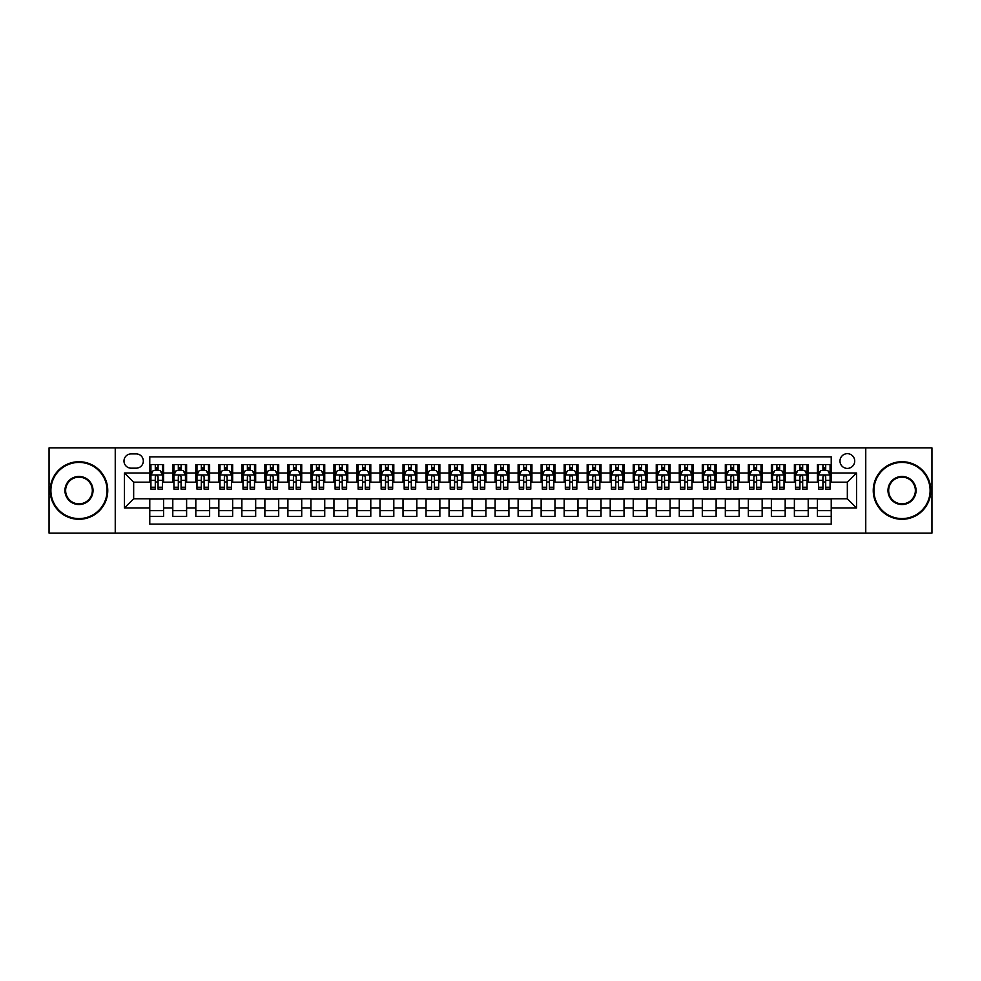 <?xml version="1.0" encoding="UTF-8"?>
<svg xmlns="http://www.w3.org/2000/svg" width="981" height="981" viewBox="0 0 981 981"><rect width="100%" height="100%" fill="white"/><g stroke="black" fill="none" stroke-linecap="round" stroke-linejoin="round"><path stroke-width="1.47" d="M847.339 453.663A7.37 7.37 0 0 0 839.981 461.033A7.37 7.37 0 0 0 847.339 468.403A7.37 7.37 0 0 0 854.709 461.033A7.37 7.37 0 0 0 847.339 453.663M865.757 533.088L931.95 533.088L931.95 447.912L865.757 447.912L865.757 533.088L115.243 533.088L115.243 447.912L49.05 447.912L49.05 533.088L115.243 533.088M831.226 464.602L817.418 464.602L817.418 473.001L808.209 473.001L808.209 482.211L817.418 482.211L817.418 473.001M808.209 473.001L808.209 464.602L794.389 464.602L794.389 473.001L785.18 473.001L785.18 482.211L794.389 482.211L794.389 473.001M785.18 473.001L785.18 464.602L771.373 464.602L771.373 473.001L762.163 473.001L762.163 482.211L771.373 482.211L771.373 473.001M762.163 473.001L762.163 464.602L748.344 464.602L748.344 473.001L739.134 473.001L739.134 482.211L748.344 482.211L748.344 473.001M739.134 473.001L739.134 464.602L725.327 464.602L725.327 473.001L716.118 473.001L716.118 482.211L725.327 482.211L725.327 473.001M716.118 473.001L716.118 464.602L702.298 464.602L702.298 473.001L693.101 473.001L693.101 482.211L702.298 482.211L702.298 473.001M693.101 473.001L693.101 464.602L679.281 464.602L679.281 473.001L670.072 473.001L670.072 482.211L679.281 482.211L679.281 473.001M670.072 473.001L670.072 464.602L656.264 464.602L656.264 473.001L647.055 473.001L647.055 482.211L656.264 482.211L656.264 473.001M647.055 473.001L647.055 464.602L633.236 464.602L633.236 473.001L624.026 473.001L624.026 482.211L633.236 482.211L633.236 473.001M624.026 473.001L624.026 464.602L610.219 464.602L610.219 473.001L601.01 473.001L601.01 482.211L610.219 482.211L610.219 473.001M601.01 473.001L601.01 464.602L587.19 464.602L587.19 473.001L577.981 473.001L577.981 482.211L587.19 482.211L587.19 473.001M577.981 473.001L577.981 464.602L564.173 464.602L564.173 473.001L554.964 473.001L554.964 482.211L564.173 482.211L564.173 473.001M554.964 473.001L554.964 464.602L541.144 464.602L541.144 473.001L531.935 473.001L531.935 482.211L541.144 482.211L541.144 473.001M531.935 473.001L531.935 464.602L518.127 464.602L518.127 473.001L508.918 473.001L508.918 482.211L518.127 482.211L518.127 473.001M508.918 473.001L508.918 464.602L495.098 464.602L495.098 473.001L485.902 473.001L485.902 482.211L495.098 482.211L495.098 473.001M485.902 473.001L485.902 464.602L472.082 464.602L472.082 473.001L462.873 473.001L462.873 482.211L472.082 482.211L472.082 473.001M462.873 473.001L462.873 464.602L449.065 464.602L449.065 473.001L439.856 473.001L439.856 482.211L449.065 482.211L449.065 473.001M439.856 473.001L439.856 464.602L426.036 464.602L426.036 473.001L416.827 473.001L416.827 482.211L426.036 482.211L426.036 473.001M416.827 473.001L416.827 464.602L403.019 464.602L403.019 473.001L393.81 473.001L393.81 482.211L403.019 482.211L403.019 473.001M393.81 473.001L393.81 464.602L379.99 464.602L379.99 473.001L370.781 473.001L370.781 482.211L379.99 482.211L379.99 473.001M370.781 473.001L370.781 464.602L356.974 464.602L356.974 473.001L347.765 473.001L347.765 482.211L356.974 482.211L356.974 473.001M347.765 473.001L347.765 464.602L333.945 464.602L333.945 473.001L324.736 473.001L324.736 482.211L333.945 482.211L333.945 473.001M324.736 473.001L324.736 464.602L310.928 464.602L310.928 473.001L301.719 473.001L301.719 482.211L310.928 482.211L310.928 473.001M301.719 473.001L301.719 464.602L287.899 464.602L287.899 473.001L278.702 473.001L278.702 482.211L287.899 482.211L287.899 473.001M278.702 473.001L278.702 464.602L264.882 464.602L264.882 473.001L255.673 473.001L255.673 482.211L264.882 482.211L264.882 473.001M255.673 473.001L255.673 464.602L241.866 464.602L241.866 473.001L232.656 473.001L232.656 482.211L241.866 482.211L241.866 473.001M232.656 473.001L232.656 464.602L218.837 464.602L218.837 473.001L209.627 473.001L209.627 482.211L218.837 482.211L218.837 473.001M209.627 473.001L209.627 464.602L195.82 464.602L195.82 473.001L186.611 473.001L186.611 482.211L195.82 482.211L195.82 473.001M186.611 473.001L186.611 464.602L172.791 464.602L172.791 482.211L163.582 482.211L163.582 464.602L149.774 464.602M149.774 516.398L163.582 516.398L163.582 498.789L172.791 498.789L172.791 516.398L186.611 516.398L186.611 498.789L195.82 498.789L195.82 507.999L186.611 507.999M195.82 507.999L195.82 516.398L209.627 516.398L209.627 498.789L218.837 498.789L218.837 507.999L209.627 507.999M218.837 507.999L218.837 516.398L232.656 516.398L232.656 498.789L241.866 498.789L241.866 507.999L232.656 507.999M241.866 507.999L241.866 516.398L255.673 516.398L255.673 498.789L264.882 498.789L264.882 507.999L255.673 507.999M264.882 507.999L264.882 516.398L278.702 516.398L278.702 498.789L287.899 498.789L287.899 507.999L278.702 507.999M287.899 507.999L287.899 516.398L301.719 516.398L301.719 498.789L310.928 498.789L310.928 507.999L301.719 507.999M310.928 507.999L310.928 516.398L324.736 516.398L324.736 498.789L333.945 498.789L333.945 507.999L324.736 507.999M333.945 507.999L333.945 516.398L347.765 516.398L347.765 498.789L356.974 498.789L356.974 507.999L347.765 507.999M356.974 507.999L356.974 516.398L370.781 516.398L370.781 498.789L379.99 498.789L379.99 507.999L370.781 507.999M379.99 507.999L379.99 516.398L393.81 516.398L393.81 498.789L403.019 498.789L403.019 507.999L393.81 507.999M403.019 507.999L403.019 516.398L416.827 516.398L416.827 498.789L426.036 498.789L426.036 507.999L416.827 507.999M426.036 507.999L426.036 516.398L439.856 516.398L439.856 498.789L449.065 498.789L449.065 507.999L439.856 507.999M449.065 507.999L449.065 516.398L462.873 516.398L462.873 498.789L472.082 498.789L472.082 507.999L462.873 507.999M472.082 507.999L472.082 516.398L485.902 516.398L485.902 498.789L495.098 498.789L495.098 507.999L485.902 507.999M495.098 507.999L495.098 516.398L508.918 516.398L508.918 498.789L518.127 498.789L518.127 507.999L508.918 507.999M518.127 507.999L518.127 516.398L531.935 516.398L531.935 498.789L541.144 498.789L541.144 507.999L531.935 507.999M541.144 507.999L541.144 516.398L554.964 516.398L554.964 498.789L564.173 498.789L564.173 507.999L554.964 507.999M564.173 507.999L564.173 516.398L577.981 516.398L577.981 498.789L587.19 498.789L587.19 507.999L577.981 507.999M587.19 507.999L587.19 516.398L601.01 516.398L601.01 498.789L610.219 498.789L610.219 507.999L601.01 507.999M610.219 507.999L610.219 516.398L624.026 516.398L624.026 498.789L633.236 498.789L633.236 507.999L624.026 507.999M633.236 507.999L633.236 516.398L647.055 516.398L647.055 498.789L656.264 498.789L656.264 507.999L647.055 507.999M656.264 507.999L656.264 516.398L670.072 516.398L670.072 498.789L679.281 498.789L679.281 507.999L670.072 507.999M679.281 507.999L679.281 516.398L693.101 516.398L693.101 498.789L702.298 498.789L702.298 507.999L693.101 507.999M702.298 507.999L702.298 516.398L716.118 516.398L716.118 498.789L725.327 498.789L725.327 507.999L716.118 507.999M725.327 507.999L725.327 516.398L739.134 516.398L739.134 498.789L748.344 498.789L748.344 507.999L739.134 507.999M748.344 507.999L748.344 516.398L762.163 516.398L762.163 498.789L771.373 498.789L771.373 507.999L762.163 507.999M771.373 507.999L771.373 516.398L785.18 516.398L785.18 498.789L794.389 498.789L794.389 507.999L785.18 507.999M794.389 507.999L794.389 516.398L808.209 516.398L808.209 498.789L817.418 498.789L817.418 507.999L808.209 507.999M131.123 468.17L136.187 468.17A7.137 7.137 0 0 0 143.324 461.033A7.137 7.137 0 0 0 136.187 453.896L131.123 453.896A7.137 7.137 0 0 0 123.986 461.033A7.137 7.137 0 0 0 131.123 468.17M865.757 447.912L115.243 447.912M831.226 473.001L831.226 456.888L149.774 456.888L149.774 482.211L133.661 482.211L133.661 498.789L149.774 498.789L149.774 524.112L831.226 524.112L831.226 498.789L847.339 498.789L847.339 482.211L831.226 482.211L831.226 473.001L856.548 473.001L856.548 507.999L831.226 507.999M149.774 507.999L124.452 507.999L124.452 473.001L149.774 473.001M817.418 507.999L817.418 516.398L831.226 516.398M149.774 470.353L150.927 470.353M155.292 470.353L158.064 470.353M162.429 470.353L163.582 470.353M149.774 481.978L150.927 481.978M155.292 481.978L158.064 481.978M162.429 481.978L163.582 481.978M149.774 499.022L163.582 499.022M149.774 510.647L163.582 510.647M172.791 481.978L173.944 481.978M178.321 481.978L181.08 481.978M185.458 481.978L186.611 481.978M172.791 470.353L173.944 470.353M178.321 470.353L181.08 470.353M185.458 470.353L186.611 470.353M172.791 499.022L186.611 499.022M172.791 510.647L186.611 510.647M195.82 499.022L209.627 499.022M195.82 510.647L209.627 510.647M195.82 470.353L196.973 470.353M201.338 470.353L204.109 470.353M208.475 470.353L209.627 470.353M195.82 481.978L196.973 481.978M201.338 481.978L204.109 481.978M208.475 481.978L209.627 481.978M218.837 499.022L232.656 499.022M218.837 510.647L232.656 510.647M218.837 470.353L219.989 470.353M224.367 470.353L227.126 470.353M231.504 470.353L232.656 470.353M218.837 481.978L219.989 481.978M224.367 481.978L227.126 481.978M231.504 481.978L232.656 481.978M241.866 499.022L255.673 499.022M241.866 510.647L255.673 510.647M241.866 470.353L243.006 470.353M247.384 470.353L250.143 470.353M254.52 470.353L255.673 470.353M241.866 481.978L243.006 481.978M247.384 481.978L250.143 481.978M254.52 481.978L255.673 481.978M264.882 499.022L278.702 499.022M264.882 510.647L278.702 510.647M264.882 470.353L266.035 470.353M270.413 470.353L273.172 470.353M277.549 470.353L278.702 470.353M264.882 481.978L266.035 481.978M270.413 481.978L273.172 481.978M277.549 481.978L278.702 481.978M287.899 499.022L301.719 499.022M287.899 510.647L301.719 510.647M287.899 470.353L289.052 470.353M293.429 470.353L296.188 470.353M300.566 470.353L301.719 470.353M287.899 481.978L289.052 481.978M293.429 481.978L296.188 481.978M300.566 481.978L301.719 481.978M310.928 499.022L324.736 499.022M310.928 510.647L324.736 510.647M310.928 470.353L312.081 470.353M316.458 470.353L319.217 470.353M323.595 470.353L324.736 470.353M310.928 481.978L312.081 481.978M316.458 481.978L319.217 481.978M323.595 481.978L324.736 481.978M333.945 499.022L347.765 499.022M333.945 510.647L347.765 510.647M333.945 470.353L335.097 470.353M339.475 470.353L342.234 470.353M346.612 470.353L347.765 470.353M333.945 481.978L335.097 481.978M339.475 481.978L342.234 481.978M346.612 481.978L347.765 481.978M356.974 499.022L370.781 499.022M356.974 510.647L370.781 510.647M356.974 470.353L358.126 470.353M362.492 470.353L365.263 470.353M369.629 470.353L370.781 470.353M356.974 481.978L358.126 481.978M362.492 481.978L365.263 481.978M369.629 481.978L370.781 481.978M379.99 499.022L393.81 499.022M379.99 510.647L393.81 510.647M379.99 470.353L381.143 470.353M385.521 470.353L388.28 470.353M392.658 470.353L393.81 470.353M379.99 481.978L381.143 481.978M385.521 481.978L388.28 481.978M392.658 481.978L393.81 481.978M403.019 499.022L416.827 499.022M403.019 510.647L416.827 510.647M403.019 470.353L404.172 470.353M408.537 470.353L411.309 470.353M415.674 470.353L416.827 470.353M403.019 481.978L404.172 481.978M408.537 481.978L411.309 481.978M415.674 481.978L416.827 481.978M426.036 499.022L439.856 499.022M426.036 510.647L439.856 510.647M426.036 470.353L427.189 470.353M431.566 470.353L434.325 470.353M438.703 470.353L439.856 470.353M426.036 481.978L427.189 481.978M431.566 481.978L434.325 481.978M438.703 481.978L439.856 481.978M449.065 499.022L462.873 499.022M449.065 510.647L462.873 510.647M449.065 470.353L450.205 470.353M454.583 470.353L457.342 470.353M461.72 470.353L462.873 470.353M449.065 481.978L450.205 481.978M454.583 481.978L457.342 481.978M461.72 481.978L462.873 481.978M472.082 499.022L485.902 499.022M472.082 510.647L485.902 510.647M472.082 470.353L473.234 470.353M477.612 470.353L480.371 470.353M484.749 470.353L485.902 470.353M472.082 481.978L473.234 481.978M477.612 481.978L480.371 481.978M484.749 481.978L485.902 481.978M495.098 499.022L508.918 499.022M495.098 510.647L508.918 510.647M495.098 470.353L496.251 470.353M500.629 470.353L503.388 470.353M507.766 470.353L508.918 470.353M495.098 481.978L496.251 481.978M500.629 481.978L503.388 481.978M507.766 481.978L508.918 481.978M518.127 499.022L531.935 499.022M518.127 510.647L531.935 510.647M518.127 470.353L519.28 470.353M523.658 470.353L526.417 470.353M530.795 470.353L531.935 470.353M518.127 481.978L519.28 481.978M523.658 481.978L526.417 481.978M530.795 481.978L531.935 481.978M541.144 499.022L554.964 499.022M541.144 510.647L554.964 510.647M541.144 470.353L542.297 470.353M546.675 470.353L549.434 470.353M553.811 470.353L554.964 470.353M541.144 481.978L542.297 481.978M546.675 481.978L549.434 481.978M553.811 481.978L554.964 481.978M564.173 499.022L577.981 499.022M564.173 510.647L577.981 510.647M564.173 470.353L565.326 470.353M569.691 470.353L572.463 470.353M576.828 470.353L577.981 470.353M564.173 481.978L565.326 481.978M569.691 481.978L572.463 481.978M576.828 481.978L577.981 481.978M587.19 499.022L601.01 499.022M587.19 510.647L601.01 510.647M587.19 470.353L588.342 470.353M592.72 470.353L595.479 470.353M599.857 470.353L601.01 470.353M587.19 481.978L588.342 481.978M592.72 481.978L595.479 481.978M599.857 481.978L601.01 481.978M610.219 499.022L624.026 499.022M610.219 510.647L624.026 510.647M610.219 470.353L611.371 470.353M615.737 470.353L618.508 470.353M622.874 470.353L624.026 470.353M610.219 481.978L611.371 481.978M615.737 481.978L618.508 481.978M622.874 481.978L624.026 481.978M633.236 499.022L647.055 499.022M633.236 510.647L647.055 510.647M633.236 470.353L634.388 470.353M638.766 470.353L641.525 470.353M645.903 470.353L647.055 470.353M633.236 481.978L634.388 481.978M638.766 481.978L641.525 481.978M645.903 481.978L647.055 481.978M656.264 499.022L670.072 499.022M656.264 510.647L670.072 510.647M656.264 470.353L657.405 470.353M661.783 470.353L664.542 470.353M668.919 470.353L670.072 470.353M656.264 481.978L657.405 481.978M661.783 481.978L664.542 481.978M668.919 481.978L670.072 481.978M679.281 499.022L693.101 499.022M679.281 510.647L693.101 510.647M679.281 470.353L680.434 470.353M684.812 470.353L687.571 470.353M691.948 470.353L693.101 470.353M679.281 481.978L680.434 481.978M684.812 481.978L687.571 481.978M691.948 481.978L693.101 481.978M702.298 499.022L716.118 499.022M702.298 510.647L716.118 510.647M702.298 470.353L703.451 470.353M707.828 470.353L710.587 470.353M714.965 470.353L716.118 470.353M702.298 481.978L703.451 481.978M707.828 481.978L710.587 481.978M714.965 481.978L716.118 481.978M725.327 499.022L739.134 499.022M725.327 510.647L739.134 510.647M725.327 470.353L726.48 470.353M730.857 470.353L733.616 470.353M737.994 470.353L739.134 470.353M725.327 481.978L726.48 481.978M730.857 481.978L733.616 481.978M737.994 481.978L739.134 481.978M748.344 499.022L762.163 499.022M748.344 510.647L762.163 510.647M748.344 470.353L749.496 470.353M753.874 470.353L756.633 470.353M761.011 470.353L762.163 470.353M748.344 481.978L749.496 481.978M753.874 481.978L756.633 481.978M761.011 481.978L762.163 481.978M771.373 499.022L785.18 499.022M771.373 510.647L785.18 510.647M771.373 470.353L772.525 470.353M776.891 470.353L779.662 470.353M784.027 470.353L785.18 470.353M771.373 481.978L772.525 481.978M776.891 481.978L779.662 481.978M784.027 481.978L785.18 481.978M794.389 499.022L808.209 499.022M794.389 510.647L808.209 510.647M794.389 470.353L795.542 470.353M799.92 470.353L802.679 470.353M807.056 470.353L808.209 470.353M794.389 481.978L795.542 481.978M799.92 481.978L802.679 481.978M807.056 481.978L808.209 481.978M817.418 499.022L831.226 499.022M817.418 510.647L831.226 510.647M817.418 470.353L818.571 470.353M822.936 470.353L825.708 470.353M830.073 470.353L831.226 470.353M817.418 481.978L818.571 481.978M822.936 481.978L825.708 481.978M830.073 481.978L831.226 481.978M133.661 482.211L124.452 473.001M133.661 498.789L124.452 507.999M856.548 473.001L847.339 482.211M856.548 507.999L847.339 498.789M158.064 467.594L155.292 467.594M162.429 487.238L158.064 487.238L158.064 489.114L162.429 489.114L162.429 475.074L160.136 470.475L153.22 470.475L150.927 475.074L150.927 489.114L155.292 489.114L155.292 487.238L150.927 487.238M150.927 475.074L150.927 464.602M162.429 475.074L162.429 464.602M155.292 470.475L155.292 464.602M158.064 464.602L158.064 470.475M158.064 487.238L158.064 476.803C157.144 475.025 156.224 475.025 155.292 476.803L155.292 487.238M78.983 462.419A28.081 28.081 0 0 0 50.889 490.5A28.081 28.081 0 0 0 78.983 518.581A28.081 28.081 0 0 0 107.064 490.5A28.081 28.081 0 0 0 78.983 462.419M78.983 519.28A28.78 28.78 0 0 1 50.203 490.5A28.78 28.78 0 0 1 78.983 461.72A28.78 28.78 0 0 1 107.751 490.5A28.78 28.78 0 0 1 78.983 519.28M78.983 476.459A14.041 14.041 0 0 1 93.023 490.5A14.041 14.041 0 0 1 78.983 504.541A14.041 14.041 0 0 1 64.93 490.5A14.041 14.041 0 0 1 78.983 476.459M78.983 503.854A13.354 13.354 0 0 0 92.337 490.5A13.354 13.354 0 0 0 78.983 477.146A13.354 13.354 0 0 0 65.629 490.5A13.354 13.354 0 0 0 78.983 503.854M902.017 462.419A28.081 28.081 0 0 0 873.936 490.5A28.081 28.081 0 0 0 902.017 518.581A28.081 28.081 0 0 0 930.111 490.5A28.081 28.081 0 0 0 902.017 462.419M902.017 519.28A28.78 28.78 0 0 1 873.249 490.5A28.78 28.78 0 0 1 902.017 461.72A28.78 28.78 0 0 1 930.797 490.5A28.78 28.78 0 0 1 902.017 519.28M902.017 476.459A14.041 14.041 0 0 1 916.07 490.5A14.041 14.041 0 0 1 902.017 504.541A14.041 14.041 0 0 1 887.977 490.5A14.041 14.041 0 0 1 902.017 476.459M902.017 503.854A13.354 13.354 0 0 0 915.371 490.5A13.354 13.354 0 0 0 902.017 477.146A13.354 13.354 0 0 0 888.663 490.5A13.354 13.354 0 0 0 902.017 503.854M181.08 467.594L178.321 467.594M185.458 487.238L181.08 487.238L181.08 489.114L185.458 489.114L185.458 475.074L183.153 470.475L176.249 470.475L173.944 475.074L173.944 489.114L178.321 489.114L178.321 487.238L173.944 487.238M173.944 475.074L173.944 464.602M185.458 475.074L185.458 464.602M178.321 470.475L178.321 464.602M181.08 464.602L181.08 470.475M181.08 487.238L181.08 476.803C180.161 475.025 179.241 475.025 178.321 476.803L178.321 487.238M204.109 467.594L201.338 467.594M208.475 487.238L204.109 487.238L204.109 489.114L208.475 489.114L208.475 475.074L206.182 470.475L199.266 470.475L196.973 475.074L196.973 489.114L201.338 489.114L201.338 487.238L196.973 487.238M196.973 475.074L196.973 464.602M208.475 475.074L208.475 464.602M201.338 470.475L201.338 464.602M204.109 464.602L204.109 470.475M204.109 487.238L204.109 476.803C203.19 475.025 202.258 475.025 201.338 476.803L201.338 487.238M227.126 467.594L224.367 467.594M231.504 487.238L227.126 487.238L227.126 489.114L231.504 489.114L231.504 475.074L229.198 470.475L222.295 470.475L219.989 475.074L219.989 489.114L224.367 489.114L224.367 487.238L219.989 487.238M219.989 475.074L219.989 464.602M231.504 475.074L231.504 464.602M224.367 470.475L224.367 464.602M227.126 464.602L227.126 470.475M227.126 487.238L227.126 476.803C226.206 475.025 225.287 475.025 224.367 476.803L224.367 487.238M250.143 467.594L247.384 467.594M254.52 487.238L250.143 487.238L250.143 489.114L254.52 489.114L254.52 475.074L252.215 470.475L245.311 470.475L243.006 475.074L243.006 489.114L247.384 489.114L247.384 487.238L243.006 487.238M243.006 475.074L243.006 464.602M254.52 475.074L254.52 464.602M247.384 470.475L247.384 464.602M250.143 464.602L250.143 470.475M250.143 487.238L250.143 476.803C249.223 475.025 248.303 475.025 247.384 476.803L247.384 487.238M273.172 467.594L270.413 467.594M277.549 487.238L273.172 487.238L273.172 489.114L277.549 489.114L277.549 475.074L275.244 470.475L268.34 470.475L266.035 475.074L266.035 489.114L270.413 489.114L270.413 487.238L266.035 487.238M266.035 475.074L266.035 464.602M277.549 475.074L277.549 464.602M270.413 470.475L270.413 464.602M273.172 464.602L273.172 470.475M273.172 487.238L273.172 476.803C272.252 475.025 271.332 475.025 270.413 476.803L270.413 487.238M296.188 467.594L293.429 467.594M300.566 487.238L296.188 487.238L296.188 489.114L300.566 489.114L300.566 475.074L298.261 470.475L291.357 470.475L289.052 475.074L289.052 489.114L293.429 489.114L293.429 487.238L289.052 487.238M289.052 475.074L289.052 464.602M300.566 475.074L300.566 464.602M293.429 470.475L293.429 464.602M296.188 464.602L296.188 470.475M296.188 487.238L296.188 476.803C295.269 475.025 294.349 475.025 293.429 476.803L293.429 487.238M319.217 467.594L316.458 467.594M323.595 487.238L319.217 487.238L319.217 489.114L323.595 489.114L323.595 475.074L321.29 470.475L314.386 470.475L312.081 475.074L312.081 489.114L316.458 489.114L316.458 487.238L312.081 487.238M312.081 475.074L312.081 464.602M323.595 475.074L323.595 464.602M316.458 470.475L316.458 464.602M319.217 464.602L319.217 470.475M319.217 487.238L319.217 476.803C318.298 475.025 317.378 475.025 316.458 476.803L316.458 487.238M342.234 467.594L339.475 467.594M346.612 487.238L342.234 487.238L342.234 489.114L346.612 489.114L346.612 475.074L344.306 470.475L337.403 470.475L335.097 475.074L335.097 489.114L339.475 489.114L339.475 487.238L335.097 487.238M335.097 475.074L335.097 464.602M346.612 475.074L346.612 464.602M339.475 470.475L339.475 464.602M342.234 464.602L342.234 470.475M342.234 487.238L342.234 476.803C341.314 475.025 340.395 475.025 339.475 476.803L339.475 487.238M365.263 467.594L362.492 467.594M369.629 487.238L365.263 487.238L365.263 489.114L369.629 489.114L369.629 475.074L367.335 470.475L360.419 470.475L358.126 475.074L358.126 489.114L362.492 489.114L362.492 487.238L358.126 487.238M358.126 475.074L358.126 464.602M369.629 475.074L369.629 464.602M362.492 470.475L362.492 464.602M365.263 464.602L365.263 470.475M365.263 487.238L365.263 476.803C364.343 475.025 363.424 475.025 362.492 476.803L362.492 487.238M388.28 467.594L385.521 467.594M392.658 487.238L388.28 487.238L388.28 489.114L392.658 489.114L392.658 475.074L390.352 470.475L383.448 470.475L381.143 475.074L381.143 489.114L385.521 489.114L385.521 487.238L381.143 487.238M381.143 475.074L381.143 464.602M392.658 475.074L392.658 464.602M385.521 470.475L385.521 464.602M388.28 464.602L388.28 470.475M388.28 487.238L388.28 476.803C387.36 475.025 386.44 475.025 385.521 476.803L385.521 487.238M411.309 467.594L408.537 467.594M415.674 487.238L411.309 487.238L411.309 489.114L415.674 489.114L415.674 475.074L413.381 470.475L406.465 470.475L404.172 475.074L404.172 489.114L408.537 489.114L408.537 487.238L404.172 487.238M404.172 475.074L404.172 464.602M415.674 475.074L415.674 464.602M408.537 470.475L408.537 464.602M411.309 464.602L411.309 470.475M411.309 487.238L411.309 476.803C410.389 475.025 409.457 475.025 408.537 476.803L408.537 487.238M434.325 467.594L431.566 467.594M438.703 487.238L434.325 487.238L434.325 489.114L438.703 489.114L438.703 475.074L436.398 470.475L429.494 470.475L427.189 475.074L427.189 489.114L431.566 489.114L431.566 487.238L427.189 487.238M427.189 475.074L427.189 464.602M438.703 475.074L438.703 464.602M431.566 470.475L431.566 464.602M434.325 464.602L434.325 470.475M434.325 487.238L434.325 476.803C433.406 475.025 432.486 475.025 431.566 476.803L431.566 487.238M457.342 467.594L454.583 467.594M461.72 487.238L457.342 487.238L457.342 489.114L461.72 489.114L461.72 475.074L459.415 470.475L452.511 470.475L450.205 475.074L450.205 489.114L454.583 489.114L454.583 487.238L450.205 487.238M450.205 475.074L450.205 464.602M461.72 475.074L461.72 464.602M454.583 470.475L454.583 464.602M457.342 464.602L457.342 470.475M457.342 487.238L457.342 476.803C456.423 475.025 455.503 475.025 454.583 476.803L454.583 487.238M480.371 467.594L477.612 467.594M484.749 487.238L480.371 487.238L480.371 489.114L484.749 489.114L484.749 475.074L482.444 470.475L475.54 470.475L473.234 475.074L473.234 489.114L477.612 489.114L477.612 487.238L473.234 487.238M473.234 475.074L473.234 464.602M484.749 475.074L484.749 464.602M477.612 470.475L477.612 464.602M480.371 464.602L480.371 470.475M480.371 487.238L480.371 476.803C479.451 475.025 478.532 475.025 477.612 476.803L477.612 487.238M503.388 467.594L500.629 467.594M507.766 487.238L503.388 487.238L503.388 489.114L507.766 489.114L507.766 475.074L505.46 470.475L498.556 470.475L496.251 475.074L496.251 489.114L500.629 489.114L500.629 487.238L496.251 487.238M496.251 475.074L496.251 464.602M507.766 475.074L507.766 464.602M500.629 470.475L500.629 464.602M503.388 464.602L503.388 470.475M503.388 487.238L503.388 476.803C502.468 475.025 501.549 475.025 500.629 476.803L500.629 487.238M526.417 467.594L523.658 467.594M530.795 487.238L526.417 487.238L526.417 489.114L530.795 489.114L530.795 475.074L528.489 470.475L521.585 470.475L519.28 475.074L519.28 489.114L523.658 489.114L523.658 487.238L519.28 487.238M519.28 475.074L519.28 464.602M530.795 475.074L530.795 464.602M523.658 470.475L523.658 464.602M526.417 464.602L526.417 470.475M526.417 487.238L526.417 476.803C525.497 475.025 524.577 475.025 523.658 476.803L523.658 487.238M549.434 467.594L546.675 467.594M553.811 487.238L549.434 487.238L549.434 489.114L553.811 489.114L553.811 475.074L551.506 470.475L544.602 470.475L542.297 475.074L542.297 489.114L546.675 489.114L546.675 487.238L542.297 487.238M542.297 475.074L542.297 464.602M553.811 475.074L553.811 464.602M546.675 470.475L546.675 464.602M549.434 464.602L549.434 470.475M549.434 487.238L549.434 476.803C548.514 475.025 547.594 475.025 546.675 476.803L546.675 487.238M572.463 467.594L569.691 467.594M576.828 487.238L572.463 487.238L572.463 489.114L576.828 489.114L576.828 475.074L574.535 470.475L567.619 470.475L565.326 475.074L565.326 489.114L569.691 489.114L569.691 487.238L565.326 487.238M565.326 475.074L565.326 464.602M576.828 475.074L576.828 464.602M569.691 470.475L569.691 464.602M572.463 464.602L572.463 470.475M572.463 487.238L572.463 476.803C571.543 475.025 570.623 475.025 569.691 476.803L569.691 487.238M595.479 467.594L592.72 467.594M599.857 487.238L595.479 487.238L595.479 489.114L599.857 489.114L599.857 475.074L597.552 470.475L590.648 470.475L588.342 475.074L588.342 489.114L592.72 489.114L592.72 487.238L588.342 487.238M588.342 475.074L588.342 464.602M599.857 475.074L599.857 464.602M592.72 470.475L592.72 464.602M595.479 464.602L595.479 470.475M595.479 487.238L595.479 476.803C594.56 475.025 593.64 475.025 592.72 476.803L592.72 487.238M618.508 467.594L615.737 467.594M622.874 487.238L618.508 487.238L618.508 489.114L622.874 489.114L622.874 475.074L620.581 470.475L613.665 470.475L611.371 475.074L611.371 489.114L615.737 489.114L615.737 487.238L611.371 487.238M611.371 475.074L611.371 464.602M622.874 475.074L622.874 464.602M615.737 470.475L615.737 464.602M618.508 464.602L618.508 470.475M618.508 487.238L618.508 476.803C617.589 475.025 616.657 475.025 615.737 476.803L615.737 487.238M641.525 467.594L638.766 467.594M645.903 487.238L641.525 487.238L641.525 489.114L645.903 489.114L645.903 475.074L643.597 470.475L636.694 470.475L634.388 475.074L634.388 489.114L638.766 489.114L638.766 487.238L634.388 487.238M634.388 475.074L634.388 464.602M645.903 475.074L645.903 464.602M638.766 470.475L638.766 464.602M641.525 464.602L641.525 470.475M641.525 487.238L641.525 476.803C640.605 475.025 639.686 475.025 638.766 476.803L638.766 487.238M664.542 467.594L661.783 467.594M668.919 487.238L664.542 487.238L664.542 489.114L668.919 489.114L668.919 475.074L666.614 470.475L659.71 470.475L657.405 475.074L657.405 489.114L661.783 489.114L661.783 487.238L657.405 487.238M657.405 475.074L657.405 464.602M668.919 475.074L668.919 464.602M661.783 470.475L661.783 464.602M664.542 464.602L664.542 470.475M664.542 487.238L664.542 476.803C663.622 475.025 662.702 475.025 661.783 476.803L661.783 487.238M687.571 467.594L684.812 467.594M691.948 487.238L687.571 487.238L687.571 489.114L691.948 489.114L691.948 475.074L689.643 470.475L682.739 470.475L680.434 475.074L680.434 489.114L684.812 489.114L684.812 487.238L680.434 487.238M680.434 475.074L680.434 464.602M691.948 475.074L691.948 464.602M684.812 470.475L684.812 464.602M687.571 464.602L687.571 470.475M687.571 487.238L687.571 476.803C686.651 475.025 685.731 475.025 684.812 476.803L684.812 487.238M710.587 467.594L707.828 467.594M714.965 487.238L710.587 487.238L710.587 489.114L714.965 489.114L714.965 475.074L712.66 470.475L705.756 470.475L703.451 475.074L703.451 489.114L707.828 489.114L707.828 487.238L703.451 487.238M703.451 475.074L703.451 464.602M714.965 475.074L714.965 464.602M707.828 470.475L707.828 464.602M710.587 464.602L710.587 470.475M710.587 487.238L710.587 476.803C709.668 475.025 708.748 475.025 707.828 476.803L707.828 487.238M733.616 467.594L730.857 467.594M737.994 487.238L733.616 487.238L733.616 489.114L737.994 489.114L737.994 475.074L735.689 470.475L728.785 470.475L726.48 475.074L726.48 489.114L730.857 489.114L730.857 487.238L726.48 487.238M726.48 475.074L726.48 464.602M737.994 475.074L737.994 464.602M730.857 470.475L730.857 464.602M733.616 464.602L733.616 470.475M733.616 487.238L733.616 476.803C732.697 475.025 731.777 475.025 730.857 476.803L730.857 487.238M756.633 467.594L753.874 467.594M761.011 487.238L756.633 487.238L756.633 489.114L761.011 489.114L761.011 475.074L758.705 470.475L751.802 470.475L749.496 475.074L749.496 489.114L753.874 489.114L753.874 487.238L749.496 487.238M749.496 475.074L749.496 464.602M761.011 475.074L761.011 464.602M753.874 470.475L753.874 464.602M756.633 464.602L756.633 470.475M756.633 487.238L756.633 476.803C755.713 475.025 754.794 475.025 753.874 476.803L753.874 487.238M779.662 467.594L776.891 467.594M784.027 487.238L779.662 487.238L779.662 489.114L784.027 489.114L784.027 475.074L781.734 470.475L774.818 470.475L772.525 475.074L772.525 489.114L776.891 489.114L776.891 487.238L772.525 487.238M772.525 475.074L772.525 464.602M784.027 475.074L784.027 464.602M776.891 470.475L776.891 464.602M779.662 464.602L779.662 470.475M779.662 487.238L779.662 476.803C778.742 475.025 777.823 475.025 776.891 476.803L776.891 487.238M802.679 467.594L799.92 467.594M807.056 487.238L802.679 487.238L802.679 489.114L807.056 489.114L807.056 475.074L804.751 470.475L797.847 470.475L795.542 475.074L795.542 489.114L799.92 489.114L799.92 487.238L795.542 487.238M795.542 475.074L795.542 464.602M807.056 475.074L807.056 464.602M799.92 470.475L799.92 464.602M802.679 464.602L802.679 470.475M802.679 487.238L802.679 476.803C801.759 475.025 800.839 475.025 799.92 476.803L799.92 487.238M825.708 467.594L822.936 467.594M830.073 487.238L825.708 487.238L825.708 489.114L830.073 489.114L830.073 475.074L827.78 470.475L820.864 470.475L818.571 475.074L818.571 489.114L822.936 489.114L822.936 487.238L818.571 487.238M818.571 475.074L818.571 464.602M830.073 475.074L830.073 464.602M822.936 470.475L822.936 464.602M825.708 464.602L825.708 470.475M825.708 487.238L825.708 476.803C824.788 475.025 823.856 475.025 822.936 476.803L822.936 487.238M172.791 507.999L163.582 507.999M172.791 473.001L163.582 473.001M162.38 474.963L150.976 474.963M150.927 471.738L152.595 471.738M160.761 471.738L162.429 471.738M155.292 480.408L150.927 480.408M162.429 480.408L158.064 480.408M158.064 469.053L155.292 469.053M185.397 474.963L174.005 474.963M173.944 471.738L175.611 471.738M183.79 471.738L185.458 471.738M178.321 480.408L173.944 480.408M185.458 480.408L181.08 480.408M181.08 469.053L178.321 469.053M208.426 474.963L197.022 474.963M196.973 471.738L198.64 471.738M206.807 471.738L208.475 471.738M201.338 480.408L196.973 480.408M208.475 480.408L204.109 480.408M204.109 469.053L201.338 469.053M231.442 474.963L220.051 474.963M219.989 471.738L221.657 471.738M229.836 471.738L231.504 471.738M224.367 480.408L219.989 480.408M231.504 480.408L227.126 480.408M227.126 469.053L224.367 469.053M254.459 474.963L243.067 474.963M243.006 471.738L244.686 471.738M252.853 471.738L254.52 471.738M247.384 480.408L243.006 480.408M254.52 480.408L250.143 480.408M250.143 469.053L247.384 469.053M277.488 474.963L266.096 474.963M266.035 471.738L267.703 471.738M275.882 471.738L277.549 471.738M270.413 480.408L266.035 480.408M277.549 480.408L273.172 480.408M273.172 469.053L270.413 469.053M300.505 474.963L289.113 474.963M289.052 471.738L290.719 471.738M298.898 471.738L300.566 471.738M293.429 480.408L289.052 480.408M300.566 480.408L296.188 480.408M296.188 469.053L293.429 469.053M323.534 474.963L312.13 474.963M312.081 471.738L313.748 471.738M321.915 471.738L323.595 471.738M316.458 480.408L312.081 480.408M323.595 480.408L319.217 480.408M319.217 469.053L316.458 469.053M346.551 474.963L335.159 474.963M335.097 471.738L336.765 471.738M344.944 471.738L346.612 471.738M339.475 480.408L335.097 480.408M346.612 480.408L342.234 480.408M342.234 469.053L339.475 469.053M369.579 474.963L358.175 474.963M358.126 471.738L359.794 471.738M367.961 471.738L369.629 471.738M362.492 480.408L358.126 480.408M369.629 480.408L365.263 480.408M365.263 469.053L362.492 469.053M392.596 474.963L381.204 474.963M381.143 471.738L382.811 471.738M390.99 471.738L392.658 471.738M385.521 480.408L381.143 480.408M392.658 480.408L388.28 480.408M388.28 469.053L385.521 469.053M415.625 474.963L404.221 474.963M404.172 471.738L405.84 471.738M414.007 471.738L415.674 471.738M408.537 480.408L404.172 480.408M415.674 480.408L411.309 480.408M411.309 469.053L408.537 469.053M438.642 474.963L427.25 474.963M427.189 471.738L428.856 471.738M437.036 471.738L438.703 471.738M431.566 480.408L427.189 480.408M438.703 480.408L434.325 480.408M434.325 469.053L431.566 469.053M461.671 474.963L450.267 474.963M450.205 471.738L451.885 471.738M460.052 471.738L461.72 471.738M454.583 480.408L450.205 480.408M461.72 480.408L457.342 480.408M457.342 469.053L454.583 469.053M484.688 474.963L473.296 474.963M473.234 471.738L474.902 471.738M483.081 471.738L484.749 471.738M477.612 480.408L473.234 480.408M484.749 480.408L480.371 480.408M480.371 469.053L477.612 469.053M507.704 474.963L496.312 474.963M496.251 471.738L497.919 471.738M506.098 471.738L507.766 471.738M500.629 480.408L496.251 480.408M507.766 480.408L503.388 480.408M503.388 469.053L500.629 469.053M530.733 474.963L519.329 474.963M519.28 471.738L520.948 471.738M529.115 471.738L530.795 471.738M523.658 480.408L519.28 480.408M530.795 480.408L526.417 480.408M526.417 469.053L523.658 469.053M553.75 474.963L542.358 474.963M542.297 471.738L543.965 471.738M552.144 471.738L553.811 471.738M546.675 480.408L542.297 480.408M553.811 480.408L549.434 480.408M549.434 469.053L546.675 469.053M576.779 474.963L565.375 474.963M565.326 471.738L566.993 471.738M575.16 471.738L576.828 471.738M569.691 480.408L565.326 480.408M576.828 480.408L572.463 480.408M572.463 469.053L569.691 469.053M599.796 474.963L588.404 474.963M588.342 471.738L590.01 471.738M598.189 471.738L599.857 471.738M592.72 480.408L588.342 480.408M599.857 480.408L595.479 480.408M595.479 469.053L592.72 469.053M622.825 474.963L611.421 474.963M611.371 471.738L613.039 471.738M621.206 471.738L622.874 471.738M615.737 480.408L611.371 480.408M622.874 480.408L618.508 480.408M618.508 469.053L615.737 469.053M645.841 474.963L634.449 474.963M634.388 471.738L636.056 471.738M644.235 471.738L645.903 471.738M638.766 480.408L634.388 480.408M645.903 480.408L641.525 480.408M641.525 469.053L638.766 469.053M668.87 474.963L657.466 474.963M657.405 471.738L659.085 471.738M667.252 471.738L668.919 471.738M661.783 480.408L657.405 480.408M668.919 480.408L664.542 480.408M664.542 469.053L661.783 469.053M691.887 474.963L680.495 474.963M680.434 471.738L682.102 471.738M690.281 471.738L691.948 471.738M684.812 480.408L680.434 480.408M691.948 480.408L687.571 480.408M687.571 469.053L684.812 469.053M714.904 474.963L703.512 474.963M703.451 471.738L705.118 471.738M713.297 471.738L714.965 471.738M707.828 480.408L703.451 480.408M714.965 480.408L710.587 480.408M710.587 469.053L707.828 469.053M737.933 474.963L726.541 474.963M726.48 471.738L728.147 471.738M736.314 471.738L737.994 471.738M730.857 480.408L726.48 480.408M737.994 480.408L733.616 480.408M733.616 469.053L730.857 469.053M760.949 474.963L749.558 474.963M749.496 471.738L751.164 471.738M759.343 471.738L761.011 471.738M753.874 480.408L749.496 480.408M761.011 480.408L756.633 480.408M756.633 469.053L753.874 469.053M783.978 474.963L772.574 474.963M772.525 471.738L774.193 471.738M782.36 471.738L784.027 471.738M776.891 480.408L772.525 480.408M784.027 480.408L779.662 480.408M779.662 469.053L776.891 469.053M806.995 474.963L795.603 474.963M795.542 471.738L797.21 471.738M805.389 471.738L807.056 471.738M799.92 480.408L795.542 480.408M807.056 480.408L802.679 480.408M802.679 469.053L799.92 469.053M830.024 474.963L818.62 474.963M818.571 471.738L820.239 471.738M828.405 471.738L830.073 471.738M822.936 480.408L818.571 480.408M830.073 480.408L825.708 480.408M825.708 469.053L822.936 469.053"/></g></svg>
